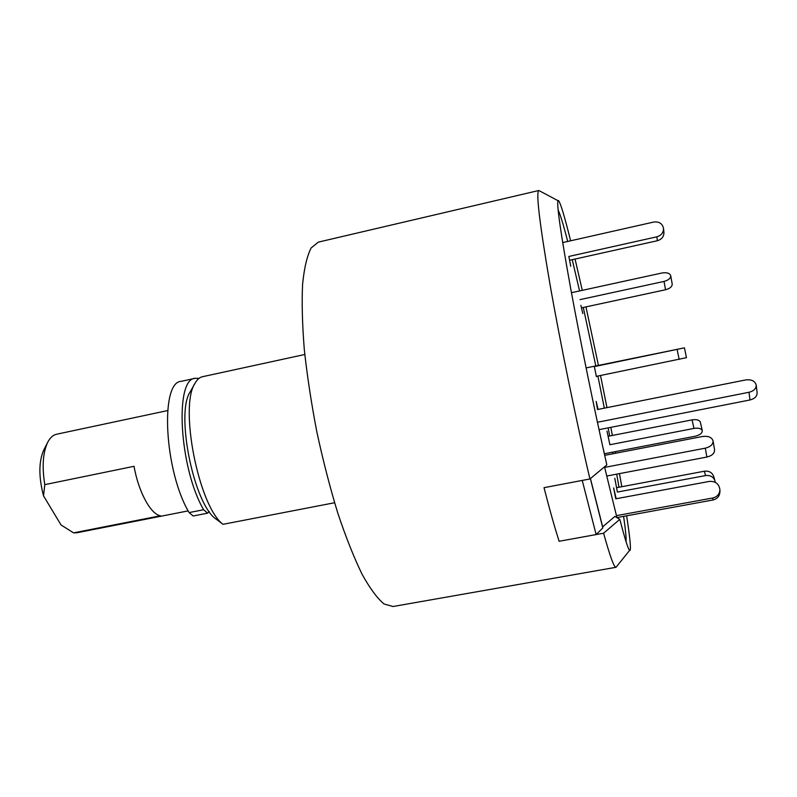 <?xml version="1.0" encoding="UTF-8"?>
<svg xmlns="http://www.w3.org/2000/svg" width="797" height="797" viewBox="0 0 797 797"><rect width="100%" height="100%" fill="white"/><g stroke="black" fill="none" stroke-linecap="round" stroke-linejoin="round"><path stroke-width="1.2" d="M538.822 190.503C535.863 192.137 539.519 223.021 549.791 283.144C560.062 341.963 576.301 421.145 589.929 478.967L606.826 464.93C594.871 412.159 580.445 341.714 570.672 288.444C560.809 233.85 556.585 204.59 557.98 200.675L538.822 190.503L318.352 242.119L311.129 247.967C307.104 255.787 304.265 267.822 302.601 284.071C301.714 302.621 302.292 324.449 304.305 349.524C307.184 375.995 311.388 403.571 316.917 432.253C323.104 460.805 330.078 487.814 337.848 513.278C345.848 537.138 353.908 557.422 362.017 574.139C369.938 588.425 377.28 598.368 384.044 603.977L392.991 606.517L616.001 567.295C614.168 567.733 610.034 556.376 603.588 533.223L619.817 519.315L614.856 516.436L602.662 526.857L602.811 527.913L590.358 478.618M616.001 567.295L629.61 550.398C628.166 549.272 624.908 538.911 619.817 519.315M558.408 200.495C560.341 202.388 564.415 215.818 570.622 240.794M575.055 259.055L582.278 290.357M585.954 306.885L598.427 365.385M600.51 375.497L606.965 407.626M610.821 427.341L612.385 435.451M615.433 451.61L615.732 453.214M619.468 473.617L621.79 486.708M626.621 515.808C629.889 536.809 631.045 548.346 630.078 550.408M603.588 533.223L559.135 541.273C554.592 527.146 549.551 509.273 544.022 487.674L589.929 478.967M304.793 354.496L202.458 376.722C199.649 377.34 197.198 379.472 195.126 383.108C178.926 406.052 198.742 506.673 223.021 524.316L334.581 502.738M223.021 524.316L216.385 519.295C194.099 505.477 175.21 413.215 190.254 391.745L195.126 383.108M199.051 378.346L195.225 378.296C174.433 378.426 179.176 467.919 203.624 509.731L207.599 513.168L209.242 511.535M195.225 378.296L181.288 381.325C159.898 381.594 164.202 470.967 189.098 512.591L193.153 515.988L207.599 513.168M598.089 409.409L596.166 401.419L597.521 409.519L745.584 379.95C751.471 379.272 755.018 380.976 756.214 385.061C756.223 388.617 753.823 391.028 749.021 392.273L749.967 399.974C754.749 398.739 757.13 396.338 757.12 392.782L756.214 385.061M599.025 429.663L749.967 399.974M597.431 422.261L749.021 392.273M604.803 455.316L603.03 447.924M604.654 467.391L705.315 448.173C710.575 446.828 713.156 444.397 713.056 440.871C711.781 437.244 708.244 435.79 702.426 436.507L604.674 455.346M606.656 476.048L706.879 457.05C712.11 455.725 714.67 453.284 714.56 449.747L713.056 440.871M558.129 210.089C560.062 213.706 563.26 224.166 567.703 241.451M572.246 259.683L579.568 290.945M583.284 307.453L595.807 365.923M597.88 376.035L604.335 408.154M608.161 427.869L609.715 435.969M612.734 452.138L613.032 453.732M616.709 474.145L618.98 487.236M623.603 516.356C625.555 529.875 626.372 538.324 626.053 541.701M616.928 517.632L604.524 466.843M590.438 478.549L602.662 526.857M582.238 480.422L544.022 487.674C549.551 509.273 554.592 527.146 559.135 541.273L596.136 534.568L582.238 480.422M596.136 534.568L602.811 527.913M616.181 498.733L613.66 487.953L615.762 498.812L709.32 481.418C715.537 481.059 719.073 483.849 719.92 489.776C719.611 494.11 717.26 496.85 712.867 497.966L616.4 515.659M616.908 517.582L712.917 499.998C717.28 498.892 719.611 496.182 719.92 491.869L719.92 489.776M614.786 478.24L617.376 492.058L614.786 478.24M715.158 482.245L714.909 480.671C713.355 476.775 710.227 475.072 705.544 475.58L617.376 492.058M714.909 480.671L713.634 476.287C712.09 472.412 708.991 470.718 704.339 471.226L616.838 487.644M607.005 431.087L609.894 444.736L607.005 431.087M604.425 453.742L695.213 436.218C699.965 435.042 702.326 433.199 702.287 430.689C701.35 428.507 698.58 427.75 693.988 428.417L609.894 444.736M702.287 430.689L700.344 422.171C699.397 419.979 696.638 419.212 692.065 419.88L608.35 436.238M594.393 366.849L596.415 376.672L594.393 366.849M586.094 367.925L684.454 347.841L686.456 357.674L596.684 376.284M684.454 347.841L594.672 366.53M580.893 305.361L582.786 313.52L580.893 305.361M571.459 292.708L661.938 273.002C666.79 272.235 669.719 273.132 670.715 275.692L672.2 284.021C672.23 286.631 670.008 288.534 665.545 289.749L581.89 307.762M670.715 275.692C670.745 278.292 668.514 280.205 664.021 281.431L580.007 299.622M570.742 266.278L568.839 256.465L570.742 266.278M562.692 242.587L653.709 222.054C659.089 221.417 662.347 223.499 663.502 228.311L663.931 232.286C664.001 236.55 661.809 239.359 657.356 240.724L569.985 260.181M663.502 228.311C663.572 232.604 661.361 235.434 656.877 236.809L568.839 256.465M167.619 410.575L56.647 434.226C53.08 435.003 50.101 437.702 47.7 442.305C42.889 452.537 41.912 466.643 44.781 484.646L134.045 466.305C138.479 491.928 150.822 514.473 160.466 515.769L73.563 532.864L76.831 532.775L188.172 510.887M44.781 484.646L43.526 495.854C38.595 476.845 38.674 461.563 43.755 450.036L47.7 442.305M43.526 495.854L61.03 524.954L73.563 532.864M203.624 509.731L189.098 512.591M706.879 457.05L705.315 448.173M712.917 499.998L712.867 497.966M705.544 475.58L704.339 471.226M693.988 428.417L692.065 419.88M679.154 359.407L677.141 349.534M665.545 289.749L664.021 281.431M657.356 240.724L656.877 236.809"/></g></svg>
